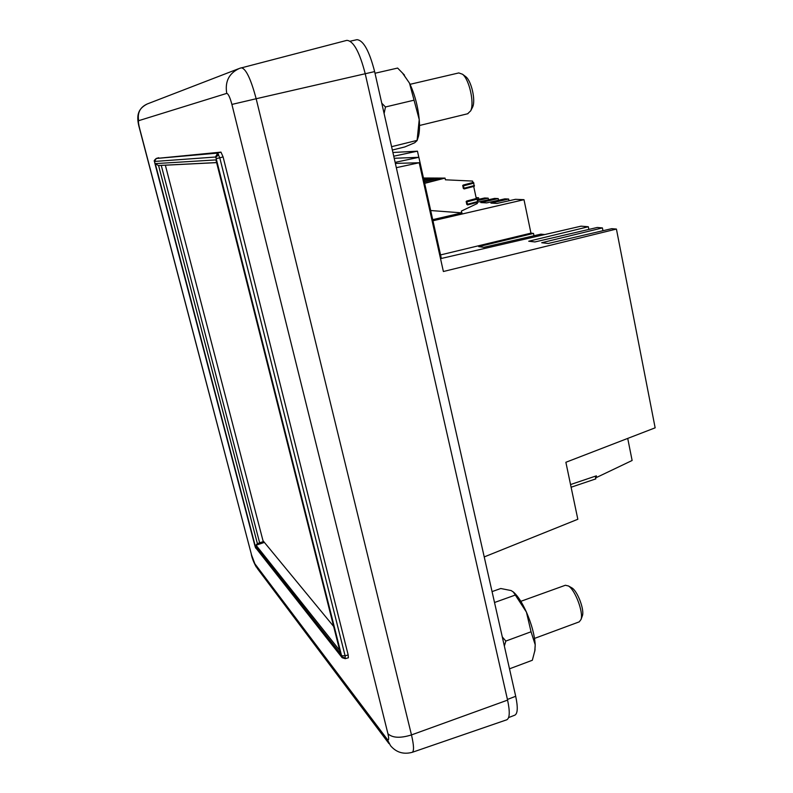 <?xml version="1.0" encoding="UTF-8"?>
<svg xmlns="http://www.w3.org/2000/svg" width="793" height="793" viewBox="0 0 793 793"><rect width="100%" height="100%" fill="white"/><g stroke="black" fill="none" stroke-linecap="round" stroke-linejoin="round"><path stroke-width="1.19" d="M387.043 739.036L254.86 563.773L251.559 555.001L139.677 128.694C138.517 124.045 138.18 121.379 138.646 120.695L226.748 93.386C228.285 93.713 230 97.39 231.903 104.428L387.926 733.733C389.145 739.264 388.857 741.039 387.043 739.036L390.572 745.747C396.272 752.418 403.478 754.619 412.182 752.339L506.757 719.796C509.77 718.28 510.048 711.717 507.579 700.11L365.226 73.739L374.633 71.598L515.698 696.284L507.421 699.446M374.633 71.598C369.3 50.93 363.412 40.294 356.979 39.68L350.209 41.177M508.62 717.566L514.855 715.157C517.74 713.561 518.017 707.277 515.698 696.284M396.331 167.67L419.21 162.743L443.386 271.513L616.419 229.058L655.147 427.824L565.875 462.279L577.829 519.266L484.226 556.924M393.744 156.201L417.455 151.176L392.902 152.484M419.21 162.743L395.37 163.408M395.132 162.377L418.863 157.301L394.21 158.283M509.007 200.768L508.64 199.033L504.804 198.865L486.674 202.889L480.796 202.582L498.212 198.577L494.525 198.419L477.872 202.106M440.551 254.92L530.953 233.152L523.995 199.687L515.48 199.321L497.042 203.424L490.926 203.107L508.64 199.033M530.953 233.152L533.501 233.41L533.986 235.749M544.761 234.55L540.856 234.163L483.839 247.327L478.714 246.623L533.501 233.41M588.842 229.425L588.317 226.758L581.061 226.164L441.334 258.459L418.863 157.301M602.967 230.713L602.412 227.908L597.208 227.482L534.928 241.944L528.733 241.231L588.317 226.758M616.419 229.058L611.72 228.671L548.191 243.481L541.698 242.727L602.412 227.908M478.853 199.271L478.516 197.735L476.097 197.626M488.528 199.747L488.181 198.151L484.632 197.992L477.455 199.578M498.569 200.242L498.212 198.577M523.995 199.687L432.958 220.751M488.181 198.151L477.664 200.55M478.516 197.735L476.236 198.25M432.71 219.651L462.022 212.871L430.688 210.532M418.823 157.311L417.455 151.176M440.531 258.657L441.334 258.459M512.912 591.647L514.033 592.579C518.146 596.435 522.28 602.938 526.423 612.097C531.677 624.24 534.601 635.143 535.216 644.818L534.75 651.41M492.056 591.608L500.77 588.505L511.178 590.577L513.349 592.044L526.423 612.097L531.052 631.773L535.216 644.818L534.898 650.508L532.331 660.262L509.493 668.826M514.835 595.226L494.525 602.502M531.052 631.773L505.845 641.061L504.348 646.017M502.286 636.918L505.845 641.061M627.719 438.41L632.12 460.485L596.673 477.406L595.414 476.801L595.84 478.873L571.109 487.229M570.544 484.553L596.356 475.85L596.673 477.406M595.295 476.206L595.414 476.801M158.729 157.738L156.241 158.471L220.96 152.127L223.081 156.875L348.177 654.949L345.104 655.811L345.262 658.666L348.375 657.793L348.177 654.949M156.201 158.481L217.659 153.099L219.78 157.847L223.081 156.875M345.411 658.289L341.525 656.584L342.15 657.724L345.262 658.666M218.59 154.476L215.815 157.48L216.192 158.61L219.78 157.847L345.104 655.811L341.585 655.732L341.714 656.554M341.525 656.584L255.564 547.616L341.862 657.357M255.435 547.378L254.979 546.03M255.029 546.228L154.704 162.674L154.576 161.455L156.241 158.471C154.387 160.087 153.792 161.058 154.457 161.395L154.556 161.822M154.576 161.455L215.488 157.024L217.659 153.099L220.96 152.127M412.182 752.339C414.164 751.219 413.926 745.41 411.478 734.923L256.159 98.738L365.226 73.739C359.576 51.932 353.44 40.81 346.838 40.364L239.575 68.347C229.058 73.134 224.776 81.481 226.748 93.386M339.711 650.458L256.04 545.237L259.648 542.828L257.299 543.681L255.247 545.931L155.279 163.626L158.332 165.519L216.598 162.575M155.279 163.626L215.983 159.908L340.227 652.322M215.983 159.908L216.251 160.999M256.04 545.237L264.396 542.402M263.633 541.48L259.648 542.828L161.257 165.37M259.797 543.017L263.782 541.659M534.532 638.405L579.247 621.851L581.041 619.462C583.608 612.325 575.153 589.913 568.472 585.997L565.389 585.254L520.832 601.312M582.171 616.33L582.419 615.655C584.55 609.728 577.562 591.221 571.991 587.95L571.228 587.514M402.418 72.936L409.495 83.146C414.689 94.08 417.931 106.222 419.229 119.574C419.775 126.355 419.537 131.886 418.516 136.178L417.544 139.162M375.01 73.253L397.63 68.069L402.725 73.283L409.495 83.146L419.229 119.574L417.078 140.589L414.65 142.78L404.817 146.943L392.347 150.036M417.009 140.401L391.593 146.675M413.579 100.295L385.467 106.976L384.109 113.538M381.78 103.229L385.467 106.976M463.013 185.403L464.202 188.199L464.123 188.942L463.568 188.407M466.482 201.382L467.672 204.197L467.553 204.931L467.018 204.376M477.743 202.235L476.88 198.349L466.799 201.075M474.313 186.286L473.451 182.38L463.35 185.076M424.651 183.352L445.042 178.108L445.408 179.803L472.549 181.072L472.856 182.539M477.128 202.403L477.366 203.484L461.367 211.067L461.764 212.861L460.247 213.287M466.165 201.462L466.809 204.435M473.699 186.444L476.296 198.508M462.706 185.483L463.35 188.466M445.042 178.108L427.04 178.009L423.66 178.871M424.324 181.904L436.239 178.911L440.958 178.95L424.622 183.203M424.007 180.447L430.341 178.871L434.941 178.901L424.285 181.706M424.602 178.831L429.082 178.861L423.958 180.219L424.602 178.831L423.7 179.049M435.575 180.378L436.239 178.911M429.697 180.298L430.341 178.871M333.645 626.43L262.998 540.707L165.35 165.202L216.618 162.624M467.642 113.746L470.685 110.842C474.561 103.159 469.317 79.508 462.537 74.255L458.79 72.936M472.182 107.947L472.618 107.085C475.84 100.671 471.518 81.154 465.878 76.782L465.114 76.207M423.65 178.831L426.882 178.048L423.462 177.989M138.646 120.695C137.239 112.784 140.113 107.204 147.26 103.962C137.972 108.75 135.752 115.441 139.568 128.734L139.677 128.694M139.568 128.734L251.559 555.001M388.966 743.606L257.438 568.601L254.86 563.773M507.579 700.11L411.478 734.923C400.306 738.372 392.456 737.976 387.926 733.733M239.575 68.347L241.359 67.802C245.909 68.585 250.846 78.903 256.159 98.738L231.903 104.428M255.346 547.259L255.832 548.231M255.564 547.616L255.306 547.081M216.192 158.61L341.585 655.732M340.584 653.719L255.247 545.931M257.467 543.899L158.57 165.509M477.862 201.501L467.672 204.197M474.432 185.532L464.202 188.199M463.687 185.79L473.917 183.133M467.146 201.799L477.356 199.112M514.033 592.579L513.349 592.044M535.077 649.626L534.898 650.508M256.268 567.054C253.8 562.574 252.154 558.431 251.351 554.624M147.26 103.962L238.554 68.743M255.326 547.19L254.999 546.159M154.476 161.554L254.979 546.109M216.102 160.602L340.316 652.857M571.862 587.861L568.313 585.898M582.419 615.655L581.041 619.462M404.45 75.067L402.725 73.283M418.516 136.178L417.078 140.589M467.583 204.921L477.773 202.225M464.123 188.942L474.343 186.276M463.221 185.037L473.451 182.38M466.68 201.045L476.88 198.349M458.86 72.916L410.06 84.316M467.959 113.686L419.517 125.492M465.878 76.782L462.537 74.255M472.618 107.085L470.685 110.842"/></g></svg>
